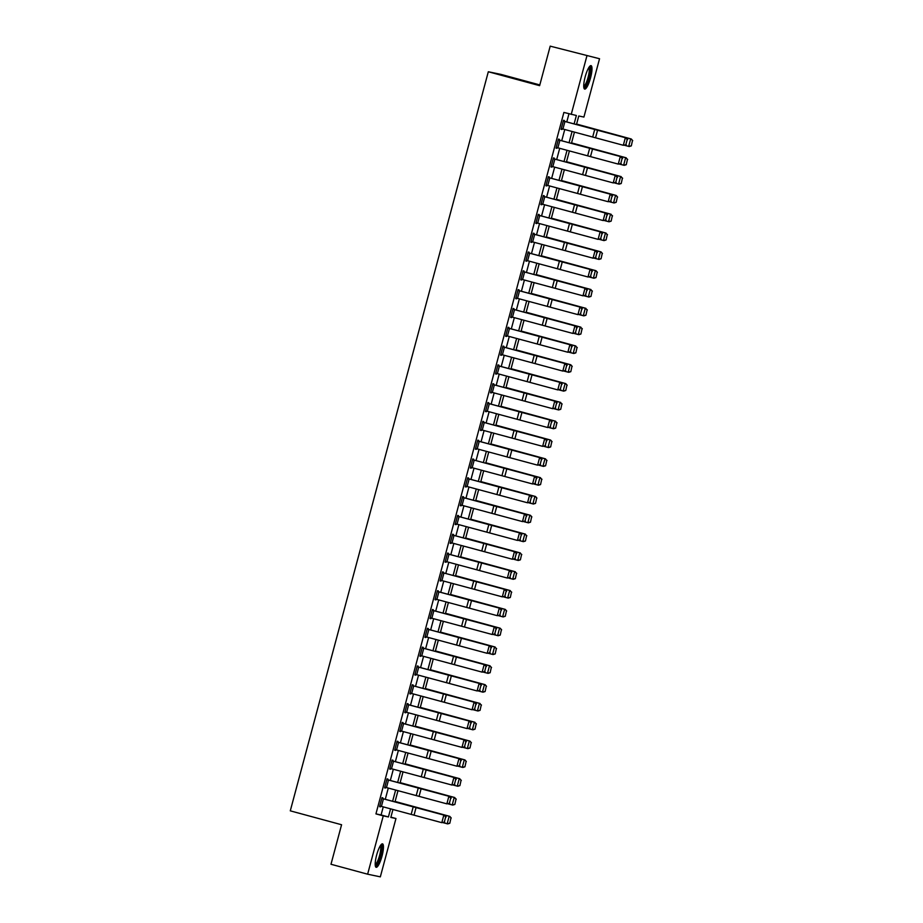 <?xml version="1.0" encoding="UTF-8"?>
<svg xmlns="http://www.w3.org/2000/svg" width="923" height="923" viewBox="0 0 923 923"><rect width="100%" height="100%" fill="white"/><g stroke="black" fill="none" stroke-linecap="round" stroke-linejoin="round"><path stroke-width="1.38" d="M376.653 855.021A12.161 2.734 -74.8 0 1 382.514 843.853A12.161 2.734 -74.8 0 1 382.007 856.14A12.161 2.734 -74.8 0 1 376.146 867.308A12.161 2.734 -74.8 0 1 376.653 855.021M585.182 76.794A12.161 2.734 -74.8 0 1 591.032 65.625A12.161 2.734 -74.8 0 1 590.535 77.913A12.161 2.734 -74.8 0 1 584.674 89.093A12.161 2.734 -74.8 0 1 585.182 76.794M539.817 84.928L501.016 74.405L488.313 71.752L290.284 810.844L341.579 824.747L330.988 864.263L367.631 874.196L383.264 815.874L388.41 816.947L390.591 808.836M488.313 71.752L539.62 85.666L550.2 46.15L599.546 58.737L583.913 117.059L578.767 115.986L576.483 124.513M390.891 817.143L395.967 818.516L380.334 876.85L367.631 874.196M574.118 123.878L576.367 115.49L563.895 112.433L375.938 813.89L381.084 814.963L383.253 806.875M385.283 799.295L388.295 788.057M390.325 780.477L393.336 769.24M395.367 761.671L398.378 750.422M400.409 742.853L403.42 731.604M405.451 724.036L408.462 712.798M410.493 705.218L413.504 693.981M415.535 686.4L418.546 675.163M420.576 667.583L423.588 656.345M425.618 648.777L428.63 637.528M430.66 629.959L433.672 618.71M435.702 611.141L438.713 599.904M440.744 592.324L443.755 581.086M445.786 573.506L448.797 562.269M450.828 554.688L453.839 543.451M455.87 535.871L458.881 524.633M460.912 517.065L463.923 505.816M465.953 498.247L468.965 486.998M470.984 479.429L474.007 468.192M476.026 460.612L479.049 449.374M481.068 441.794L484.09 430.556M486.109 422.976L489.121 411.739M491.151 404.17L494.163 392.921M496.193 385.353L499.205 374.103M501.235 366.535L504.246 355.297M506.277 347.717L509.288 336.48M511.319 328.9L514.33 317.662M516.361 310.082L519.372 298.844M521.403 291.264L524.414 280.027M526.445 272.458L529.456 261.209M531.486 253.64L534.498 242.391M536.528 234.823L539.54 223.585M541.57 216.005L544.582 204.768M546.612 197.187L549.623 185.95M551.654 178.37L554.665 167.132M556.696 159.564L559.707 148.315M561.738 140.746L564.749 129.497M566.78 121.928L568.96 113.806M564.934 121.49L562.915 129.012L561.288 128.574L563.307 121.051L626.452 138.012L564.161 121.225L564.368 120.475L563.503 120.29L561.08 129.324L562.13 128.805M559.892 140.308L557.873 147.83L556.246 147.392L558.265 139.858L621.41 156.818L559.119 140.042L559.326 139.292L558.461 139.108L556.038 148.142L557.088 147.622M554.85 159.114L552.831 166.648L551.204 166.209L553.223 158.675L616.368 175.635L554.077 158.86L554.285 158.11L553.419 157.925L550.996 166.959L552.046 166.428M549.808 177.931L547.789 185.465L546.162 185.027L548.181 177.493L611.326 194.453L549.035 177.678L549.243 176.916L548.377 176.743L545.955 185.777L547.004 185.246M544.766 196.749L542.747 204.271L541.12 203.833L543.139 196.311L606.284 213.271L543.993 196.495L544.201 195.734L543.335 195.561L540.913 204.594L541.963 204.064M539.724 215.567L537.705 223.089L536.078 222.651L538.097 215.128L601.242 232.088L538.951 215.301L539.159 214.551L538.294 214.378L535.871 223.401L536.921 222.881M534.682 234.384L532.663 241.907L531.037 241.468L533.056 233.946L596.2 250.906L533.909 234.119L534.117 233.369L533.252 233.184L530.829 242.218L531.879 241.699M529.64 253.202L527.621 260.724L525.995 260.286L528.014 252.764L591.158 269.712L528.867 252.937L529.075 252.187L528.21 252.002L525.798 261.036L526.837 260.517M524.599 272.008L522.58 279.542L520.953 279.104L522.972 271.57L586.117 288.53L523.826 271.754L524.033 271.004L523.168 270.82L520.757 279.854L521.795 279.334M519.557 290.826L517.538 298.36L515.911 297.921L517.93 290.387L581.075 307.347L518.784 290.572L518.991 289.822L518.126 289.637L515.715 298.671L516.753 298.141M514.515 309.643L512.496 317.166L510.869 316.727L512.888 309.205L576.033 326.165L513.742 309.39L513.949 308.628L513.084 308.455L510.673 317.489L511.711 316.958M509.473 328.461L507.454 335.984L505.827 335.545L507.846 328.023L570.991 344.983L508.7 328.196L508.908 327.446L508.042 327.273L505.631 336.307L506.669 335.776M504.431 347.279L502.424 354.801L500.785 354.363L502.804 346.84L565.949 363.8L503.658 347.013L503.866 346.263L503 346.09L500.589 355.113L501.627 354.594M499.389 366.096L497.382 373.619L495.743 373.18L497.762 365.658L560.907 382.618L498.616 365.831L498.824 365.081L497.959 364.897L495.547 373.93L496.586 373.411M494.347 384.914L492.34 392.437L490.701 391.998L492.72 384.464L555.865 401.424L493.574 384.649L493.782 383.899L492.917 383.714L490.505 392.748L491.544 392.229M489.305 403.72L487.298 411.254L485.66 410.816L487.679 403.282L550.823 420.242L488.532 403.466L488.74 402.716L487.875 402.532L485.463 411.566L486.502 411.035M484.263 422.538L482.256 430.072L480.618 429.633L482.637 422.099L545.781 439.06L483.49 422.284L483.698 421.523L482.833 421.35L480.421 430.383L481.46 429.853M479.222 441.356L477.214 448.878L475.576 448.44L477.595 440.917L540.74 457.877L478.449 441.102L478.656 440.34L477.791 440.167L475.38 449.201L476.418 448.67M473.407 459.908L535.698 476.695L473.407 459.908L473.614 459.158L472.749 458.985L470.338 468.007L471.376 467.488M469.138 478.991L467.13 486.513L465.492 486.075L467.511 478.552L530.656 495.513L468.365 478.725L468.572 477.976L467.707 477.791L465.296 486.825L466.334 486.306M464.096 497.809L462.088 505.331L460.45 504.893L462.469 497.37L525.614 514.319L463.323 497.543L463.531 496.793L462.665 496.609L460.254 505.642L461.292 505.123M459.054 516.615L457.047 524.149L455.408 523.71L457.427 516.176L520.572 533.136L458.281 516.361L458.489 515.611L457.623 515.426L455.212 524.46L456.25 523.941M454.012 535.432L452.005 542.966L450.366 542.528L452.385 534.994L515.53 551.954L453.239 535.178L453.447 534.429L452.582 534.244L450.17 543.278L451.209 542.747M448.97 554.25L446.963 561.772L445.324 561.334L447.343 553.812L510.488 570.772L448.197 553.996L448.405 553.235L447.551 553.062L445.128 562.095L446.167 561.565M443.155 572.802L505.446 589.589L443.155 572.802L443.363 572.052L442.509 571.879L440.086 580.913L441.125 580.382M438.898 591.885L436.879 599.408L435.241 598.969L437.26 591.447L500.404 608.407L438.113 591.62L438.321 590.87L437.467 590.697L435.045 599.719L436.083 599.2M433.856 610.703L431.837 618.225L430.199 617.787L432.218 610.265L495.363 627.225L433.072 610.438L433.279 609.688L432.426 609.503L430.003 618.537L431.053 618.018M428.814 629.521L426.795 637.043L425.157 636.605L427.176 629.071L490.321 646.031L428.03 629.255L428.237 628.505L427.384 628.321L424.961 637.355L426.011 636.835M423.772 648.327L421.753 655.861L420.115 655.422L422.134 647.888L485.279 664.848L422.988 648.073L423.196 647.323L422.342 647.138L419.919 656.172L420.969 655.642M418.73 667.144L416.711 674.678L415.073 674.24L417.092 666.706L480.237 683.666L417.946 666.891L418.154 666.129L417.3 665.956L414.877 674.99L415.927 674.459M412.916 685.708L475.195 702.484L412.916 685.708L413.112 684.947L412.258 684.774L409.835 693.808L410.885 693.277M408.647 704.78L406.628 712.302L404.989 711.864L407.008 704.341L470.153 721.301L407.874 704.514L408.07 703.764L407.216 703.591L404.793 712.614L405.843 712.095M403.605 723.597L401.586 731.12L399.947 730.681L401.966 723.159L465.111 740.119L402.832 723.332L403.028 722.582L402.174 722.397L399.751 731.431L400.801 730.912M398.563 742.415L396.544 749.938L394.906 749.499L396.925 741.977L460.069 758.925L397.79 742.15L397.986 741.4L397.132 741.215L394.709 750.249L395.759 749.73M393.521 761.221L391.502 768.755L389.864 768.317L391.883 760.783L455.027 777.743L392.748 760.967L392.944 760.217L392.09 760.033L389.668 769.067L390.717 768.547M388.479 780.039L386.46 787.573L384.822 787.134L386.841 779.6L449.986 796.561L387.706 779.785L387.902 779.035L387.049 778.85L384.626 787.884L385.676 787.354M383.437 798.856L381.418 806.379L379.78 805.941L381.799 798.418L444.944 815.378L382.664 798.603L382.86 797.841L382.007 797.668L379.584 806.702L380.634 806.171M550.2 46.15L599.546 58.737M375.938 813.89L383.264 815.874M571.222 114.417L586.855 56.084M392.621 801.256L395.632 790.019M397.663 782.439L400.674 771.201M402.705 763.621L405.716 752.383M407.747 744.803L410.758 733.566M412.789 725.997L415.8 714.748M417.831 707.18L420.842 695.93M422.872 688.362L425.884 677.124M427.914 669.544L430.926 658.307M432.956 650.727L435.968 639.489M437.998 631.909L441.009 620.671M443.04 613.091L446.051 601.854M448.082 594.285L451.093 583.036M453.112 575.467L456.135 564.23M458.154 556.65L461.177 545.412M463.196 537.832L466.219 526.595M468.238 519.014L471.249 507.777M473.28 500.197L476.291 488.959M478.322 481.391L481.333 470.142M483.364 462.573L486.375 451.324M488.405 443.755L491.417 432.518M493.447 424.938L496.459 413.7M498.489 406.12L501.501 394.882M503.531 387.302L506.542 376.065M508.573 368.485L511.584 357.247M513.615 349.679L516.626 338.429M518.657 330.861L521.668 319.623M523.699 312.043L526.71 300.806M528.741 293.226L531.752 281.988M533.782 274.408L536.794 263.17M538.824 255.59L541.836 244.353M543.866 236.784L546.878 225.535M548.908 217.966L551.919 206.717M553.95 199.149L556.961 187.911M558.992 180.331L562.003 169.094M564.034 161.513L567.045 150.276M569.076 142.696L572.087 131.458M392.956 809.459L390.821 817.443L395.967 818.516M574.452 132.093L571.441 143.33M569.41 150.911L566.399 162.148M564.368 169.717L561.357 180.966M559.326 188.534L556.315 199.783M554.285 207.352L551.273 218.589M549.243 226.17L546.231 237.407M544.201 244.987L541.19 256.225M539.159 263.805L536.148 275.042M534.117 282.623L531.106 293.86M529.087 301.429L526.064 312.678M524.045 320.246L521.022 331.495M519.003 339.064L515.98 350.302M513.961 357.882L510.95 369.119M508.919 376.699L505.908 387.937M503.877 395.517L500.866 406.755M498.835 414.323L495.824 425.572M493.793 433.141L490.782 444.39M488.752 451.958L485.74 463.196M483.71 470.776L480.698 482.014M478.668 489.594L475.657 500.831M473.626 508.411L470.615 519.649M468.584 527.229L465.573 538.467M463.542 546.035L460.531 557.284M458.5 564.853L455.489 576.102M453.458 583.671L450.447 594.908M448.416 602.488L445.405 613.726M443.375 621.306L440.363 632.543M438.333 640.124L435.321 651.361M433.291 658.93L430.28 670.179M428.249 677.747L425.238 688.996M423.207 696.565L420.196 707.803M418.165 715.383L415.154 726.62M413.123 734.2L410.112 745.438M408.081 753.018L405.07 764.256M403.039 771.836L400.028 783.073M397.998 790.642L394.986 801.891M381.084 814.963L388.41 816.947M561.103 129.278L561.945 129.508M556.061 148.095L556.904 148.326M551.019 166.913L551.862 167.132M545.978 185.719L546.82 185.95M540.936 204.537L541.778 204.768M535.894 223.354L536.736 223.585M530.852 242.172L531.694 242.403M525.81 260.99L526.652 261.221M520.768 279.807L521.61 280.027M515.726 298.614L516.568 298.844M510.684 317.431L511.527 317.662M505.642 336.249L506.485 336.48M500.601 355.067L501.443 355.297M495.559 373.884L496.401 374.115M490.517 392.702L491.359 392.933M485.475 411.52L486.317 411.739M480.433 430.326L481.275 430.556M475.391 449.143L476.233 449.374M470.349 467.961L471.192 468.192M465.307 486.779L466.15 487.009M460.265 505.596L461.108 505.827M455.224 524.414L456.066 524.633M450.182 543.22L451.024 543.451M445.14 562.038L445.982 562.269M440.098 580.855L440.94 581.086M435.056 599.673L435.898 599.904M430.014 618.491L430.856 618.722M424.972 637.308L425.815 637.539M419.93 656.126L420.773 656.345M414.889 674.932L415.731 675.163M409.847 693.75L410.689 693.981M404.805 712.568L405.647 712.798M399.763 731.385L400.605 731.616M394.721 750.203L395.563 750.434M389.679 769.021L390.521 769.24M384.637 787.827L385.479 788.057M379.595 806.644L380.438 806.875M564.161 121.225L563.318 120.994M626.267 144.842L623.313 145.28L625.332 137.758L627.225 139.465L625.817 144.738L627.225 139.465M562.915 129.012L623.313 145.28L625.817 144.738M627.675 139.569L626.452 138.012M631.309 145.88L632.486 140.573L631.309 145.88L629.255 146.526L624.836 145.384M631.078 145.846L628.667 146.411L630.674 138.888L576.587 124.132M632.486 140.573L631.274 138.992L632.716 140.619M576.598 124.074L631.274 138.992M559.119 140.042L558.277 139.811M621.225 163.648L618.272 164.098L620.291 156.575L622.183 158.283L620.775 163.556L622.183 158.283M557.873 147.83L618.272 164.098L620.775 163.556M622.633 158.387L621.41 156.818M554.077 158.86L553.235 158.629M616.183 182.466L613.23 182.916L615.249 175.393L617.141 177.101L615.733 182.373L617.141 177.101M552.831 166.648L613.23 182.916L615.733 182.373M617.591 177.204L616.368 175.635M549.035 177.678L548.193 177.447M611.141 201.283L608.188 201.733L610.207 194.199L612.099 195.918L610.691 201.179L612.099 195.918M547.789 185.465L608.188 201.733L610.691 201.179M612.549 196.011L611.326 194.453M626.267 164.698L627.444 159.391L626.267 164.698L624.213 165.332L619.795 164.202M626.036 164.652L623.625 165.229L625.632 157.706L571.545 142.95M627.444 159.391L625.632 157.706L627.686 159.425M571.556 142.892L626.232 157.81M621.225 183.515L622.402 178.208L621.225 183.515L619.171 184.15L614.753 183.008M620.994 183.469L618.583 184.046L620.591 176.524L566.503 161.767M622.402 178.208L620.591 176.524L622.644 178.243M566.514 161.71L621.191 176.628M616.183 202.333L617.36 197.014L616.183 202.333L614.13 202.968L609.711 201.825M615.953 202.287L613.541 202.864L615.549 195.341L561.461 180.585M617.36 197.014L616.149 195.445L617.602 197.061M561.472 180.527L616.149 195.445M543.993 196.495L543.151 196.264M606.099 220.101L603.146 220.551L605.165 213.017L607.069 214.736L605.65 219.997L607.069 214.736M542.747 204.271L603.146 220.551L605.65 219.997M607.507 214.828L606.284 213.271M611.141 221.151L612.318 215.832L611.141 221.151L609.088 221.785L604.669 220.643M610.911 221.105L608.499 221.682L610.507 214.148L556.419 199.403M612.318 215.832L610.507 214.148L612.56 215.878M556.431 199.345L611.107 214.263M589.266 66.871A10.522 2.365 -74.8 0 1 590.201 68.475A10.522 2.365 -74.8 0 1 588.078 80.532A10.522 2.365 -74.8 0 1 583.774 87.12M583.728 86.231A9.738 2.192 105.2 0 0 587.559 79.124A9.738 2.192 105.2 0 0 589.209 68.913A9.738 2.192 105.2 0 0 588.77 67.61M584.144 88.585A12.08 2.711 105.2 0 0 588.805 79.482A12.08 2.711 105.2 0 0 590.72 67.217A12.08 2.711 105.2 0 0 590.316 65.787M380.749 845.087A10.522 2.365 -74.8 0 1 380.472 855.748A10.522 2.365 -74.8 0 1 375.257 865.347M375.2 864.447A9.738 2.192 105.2 0 0 379.572 855.506A9.738 2.192 105.2 0 0 380.253 845.837M375.615 866.812A12.08 2.711 105.2 0 0 380.818 855.817A12.08 2.711 105.2 0 0 381.799 844.014M538.951 215.301L538.109 215.082M601.058 238.919L598.104 239.357L600.123 231.835L602.027 233.554L600.608 238.815L602.027 233.554M537.705 223.089L598.104 239.357L600.608 238.815M602.465 233.646L601.242 232.088M533.909 234.119L533.067 233.888M596.016 257.736L593.062 258.175L595.081 250.652L596.985 252.36L595.566 257.632L596.985 252.36M532.663 241.907L593.062 258.175L595.566 257.632M597.423 252.464L596.2 250.906M528.867 252.937L528.025 252.706M590.974 276.554L588.02 276.992L590.039 269.47L591.943 271.177L590.524 276.45L591.943 271.177M527.621 260.724L588.02 276.992L590.524 276.45M592.381 271.281L591.158 269.712M523.826 271.754L522.983 271.524M585.932 295.36L582.978 295.81L584.997 288.288L586.901 289.995L585.482 295.268L586.901 289.995M522.58 279.542L582.978 295.81L585.482 295.268M587.34 290.099L586.117 288.53M518.784 290.572L517.941 290.341M580.89 314.178L577.936 314.628L579.956 307.094L581.859 308.813L580.44 314.085L581.859 308.813M517.538 298.36L577.936 314.628L580.44 314.085M582.298 308.917L581.075 307.347M606.099 239.957L607.276 234.65L606.099 239.957L604.046 240.603L599.627 239.461M605.869 239.922L603.457 240.499L605.465 232.965L551.377 218.22M607.276 234.65L605.465 232.965L607.519 234.696M551.4 218.163L606.065 233.081M601.058 258.775L602.234 253.467L601.058 258.775L599.004 259.421L594.585 258.278M600.827 258.74L598.416 259.305L600.423 251.783L546.335 237.026M602.234 253.467L601.023 251.887L602.477 253.513M546.358 236.969L601.023 251.887M596.016 277.592L597.193 272.285L596.016 277.592L593.962 278.238L589.543 277.096M595.785 277.546L593.374 278.123L595.381 270.601L541.293 255.844M597.193 272.285L595.981 270.704L597.435 272.331M541.316 255.786L595.981 270.704M590.974 296.41L592.151 291.103L590.974 296.41L588.92 297.044L584.501 295.902M590.743 296.364L588.332 296.941L590.339 289.418L536.251 274.662M592.151 291.103L590.339 289.418L592.393 291.137M536.275 274.604L590.939 289.522M585.932 315.228L587.109 309.92L585.932 315.228L583.878 315.862L579.459 314.72M585.701 315.181L583.29 315.758L585.297 308.236L531.21 293.479M587.109 309.92L585.297 308.236L587.351 309.955M531.233 293.422L585.897 308.34M513.742 309.39L512.9 309.159M575.848 332.995L572.895 333.445L574.914 325.911L576.817 327.63L575.398 332.891L576.817 327.63M512.496 317.166L572.895 333.445L575.398 332.891M577.256 327.723L576.033 326.165M580.89 334.045L582.067 328.726L580.89 334.045L578.836 334.68L574.418 333.538M580.659 333.999L578.248 334.576L580.255 327.042L526.168 312.297M582.067 328.726L580.255 327.042L582.309 328.773M526.191 312.239L580.855 327.157M508.7 328.196L507.858 327.977M570.806 351.813L567.853 352.251L569.872 344.729L571.775 346.448L570.356 351.709L571.775 346.448M507.454 335.984L567.853 352.251L570.356 351.709M572.214 346.54L570.991 344.983M575.848 352.863L577.025 347.544L575.848 352.863L573.794 353.497L569.376 352.355M575.617 352.817L573.206 353.394L575.214 345.86L521.126 331.115M577.025 347.544L575.214 345.86L577.267 347.59M521.149 331.057L575.814 345.975M503.658 347.013L502.816 346.783M565.764 370.631L562.811 371.069L564.83 363.547L566.734 365.254L565.314 370.527L566.734 365.254M502.424 354.801L562.811 371.069L565.314 370.527M567.172 365.358L565.949 363.8M570.806 371.669L571.983 366.362L570.806 371.669L568.753 372.315L564.334 371.173M570.576 371.634L568.164 372.211L570.183 364.677L516.084 349.921M571.983 366.362L570.772 364.781L572.225 366.408M516.107 349.875L570.772 364.781M498.616 365.831L497.774 365.6M560.723 389.448L557.769 389.887L559.788 382.364L561.692 384.072L560.273 389.344L561.692 384.072M497.382 373.619L557.769 389.887L560.273 389.344M562.13 384.176L560.907 382.618M565.764 390.487L566.941 385.179L565.764 390.487L563.711 391.133L559.292 389.991M565.534 390.452L563.122 391.017L565.141 383.495L511.042 368.739M566.941 385.179L565.73 383.599L567.184 385.226M511.065 368.681L565.73 383.599M493.574 384.649L492.732 384.418M555.681 408.254L552.727 408.704L554.746 401.182L556.65 402.889L555.231 408.162L556.65 402.889M492.34 392.437L552.727 408.704L555.231 408.162M557.088 402.993L555.865 401.424M560.723 409.304L561.899 403.997L560.723 409.304L558.669 409.939L554.25 408.808M560.492 409.258L558.08 409.835L560.099 402.313L506 387.556M561.899 403.997L560.099 402.313L562.142 404.032M506.023 387.498L560.688 402.416M488.532 403.466L487.69 403.236M550.639 427.072L547.685 427.522L549.704 420L551.608 421.707L550.189 426.98L551.608 421.707M487.298 411.254L547.685 427.522L550.189 426.98M552.058 421.811L550.823 420.242M555.681 428.122L556.857 422.815L555.681 428.122L553.627 428.757L549.208 427.614M555.45 428.076L553.039 428.653L555.058 421.13L500.958 406.374M556.857 422.815L555.058 421.13L557.1 422.849M500.981 406.316L555.646 421.234M483.49 422.284L482.648 422.053M545.597 445.89L542.643 446.34L544.662 438.806L546.566 440.525L545.147 445.786L546.566 440.525M482.256 430.072L542.643 446.34L545.147 445.786M547.016 440.617L545.781 439.06M478.449 441.102L477.606 440.871M540.555 464.707L537.601 465.157L539.62 457.623L541.524 459.342L540.105 464.604L541.524 459.342M477.214 448.878L537.601 465.157L540.105 464.604M541.974 459.435L540.74 457.877M535.513 483.525L532.559 483.964L534.579 476.441L536.482 478.16L535.063 483.421L536.482 478.16M472.553 459.735L470.534 467.257L532.559 483.964L535.063 483.421M536.932 478.252L535.698 476.695M468.365 478.725L467.523 478.495M530.471 502.343L527.518 502.781L529.537 495.259L531.44 496.966L530.021 502.239L531.44 496.966M467.13 486.513L527.518 502.781L530.021 502.239M531.89 497.07L530.656 495.513M463.323 497.543L462.481 497.312M525.429 521.16L522.476 521.599L524.495 514.076L526.398 515.784L524.979 521.057L526.398 515.784M462.088 505.331L522.476 521.599L524.979 521.057M526.848 515.888L525.614 514.319M458.281 516.361L457.439 516.13M520.387 539.967L517.434 540.417L519.453 532.894L521.357 534.602L519.937 539.874L521.357 534.602M457.047 524.149L517.434 540.417L519.937 539.874M521.807 534.705L520.572 533.136M453.239 535.178L452.397 534.948M515.346 558.784L512.392 559.234L514.411 551.7L516.315 553.419L514.896 558.692L516.315 553.419M452.005 542.966L512.392 559.234L514.896 558.692M516.765 553.523L515.53 551.954M448.197 553.996L447.355 553.765M510.304 577.602L507.35 578.052L509.369 570.518L511.273 572.237L509.854 577.498L511.273 572.237M446.963 561.772L507.35 578.052L509.854 577.498M511.723 572.329L510.488 570.772M505.262 596.42L502.308 596.858L504.327 589.336L506.231 591.055L504.812 596.316L506.231 591.055M442.302 572.629L440.283 580.152L502.308 596.858L504.812 596.316M506.681 591.147L505.446 589.589M438.113 591.62L437.271 591.389M500.22 615.237L497.266 615.676L499.285 608.153L501.189 609.861L499.77 615.133L501.189 609.861M436.879 599.408L497.266 615.676L499.77 615.133M501.639 609.965L500.404 608.407M433.072 610.438L432.229 610.207M495.178 634.055L492.224 634.493L494.243 626.971L496.147 628.678L494.74 633.951L496.147 628.678M431.837 618.225L492.224 634.493L494.74 633.951M496.597 628.782L495.363 627.225M428.03 629.255L427.187 629.025M490.136 652.861L487.182 653.311L489.202 645.788L491.105 647.496L489.698 652.769L491.105 647.496M426.795 637.043L487.182 653.311L489.698 652.769M491.555 647.6L490.321 646.031M422.988 648.073L422.146 647.842M485.094 671.679L482.141 672.129L484.16 664.606L486.063 666.314L484.656 671.586L486.063 666.314M421.753 655.861L482.141 672.129L484.656 671.586M486.513 666.418L485.279 664.848M417.946 666.891L417.104 666.66M480.052 690.496L477.099 690.946L479.118 683.412L481.021 685.131L479.614 690.392L481.021 685.131M416.711 674.678L477.099 690.946L479.614 690.392M481.471 685.224L480.237 683.666M475.01 709.314L472.057 709.764L474.076 702.23L475.98 703.949L474.572 709.21L475.98 703.949M412.05 685.524L410.031 693.046L472.057 709.764L474.572 709.21M476.43 704.041L475.195 702.484M407.874 704.514L407.02 704.295M469.969 728.132L467.015 728.57L469.034 721.048L470.938 722.767L469.53 728.028L470.938 722.767M406.628 712.302L467.015 728.57L469.53 728.028M471.388 722.859L470.153 721.301M402.832 723.332L401.978 723.101M464.927 746.949L461.973 747.388L463.992 739.865L465.896 741.573L464.488 746.845L465.896 741.573M401.586 731.12L461.973 747.388L464.488 746.845M466.346 741.677L465.111 740.119M397.79 742.15L396.936 741.919M459.885 765.767L456.931 766.205L458.95 758.683L460.854 760.39L459.446 765.663L460.854 760.39M396.544 749.938L456.931 766.205L459.446 765.663M461.304 760.494L460.069 758.925M550.639 446.94L551.816 441.621L550.639 446.94L548.585 447.574L544.166 446.432M550.408 446.894L547.997 447.47L550.016 439.948L495.916 425.191M551.816 441.621L550.604 440.052L552.058 441.667M495.939 425.134L550.604 440.052M545.597 465.757L546.774 460.439L545.597 465.757L543.543 466.392L539.124 465.25M545.366 465.711L542.955 466.288L544.974 458.754L490.874 444.009M546.774 460.439L544.974 458.754L547.016 460.485M490.898 443.951L545.562 458.869M540.555 484.563L541.732 479.256L540.555 484.563L538.501 485.21L534.082 484.067M540.324 484.529L537.913 485.106L539.932 477.572L485.833 462.827M541.732 479.256L539.932 477.572L541.974 479.302M485.856 462.769L540.52 477.687M535.513 503.381L536.69 498.074L535.513 503.381L533.459 504.027L529.041 502.885M535.282 503.347L532.871 503.912L534.89 496.389L480.791 481.633M536.69 498.074L535.478 496.493L536.932 498.12M480.814 481.575L535.478 496.493M530.471 522.199L531.648 516.892L530.471 522.199L528.418 522.845L523.999 521.703M530.24 522.153L527.829 522.73L529.848 515.207L475.749 500.451M531.648 516.892L530.437 515.311L531.89 516.938M475.772 500.393L530.437 515.311M525.429 541.016L526.606 535.709L525.429 541.016L523.376 541.651L518.957 540.509M525.199 540.97L522.787 541.547L524.806 534.025L470.707 519.268M526.606 535.709L524.806 534.025L526.848 535.744M470.73 519.211L525.395 534.129M520.387 559.834L521.564 554.527L520.387 559.834L518.334 560.469L513.915 559.326M520.157 559.788L517.745 560.365L519.764 552.842L465.665 538.086M521.564 554.527L519.764 552.842L521.807 554.561M465.688 538.028L520.353 552.946M515.357 578.652L516.522 573.333L515.357 578.652L513.292 579.286L508.873 578.144M515.115 578.606L512.703 579.183L514.722 571.649L460.623 556.904M516.522 573.333L514.722 571.649L516.765 573.379M460.646 556.846L515.311 571.764M510.315 597.469L511.48 592.151L510.315 597.469L508.25 598.104L503.831 596.962M510.073 597.423L507.662 598L509.681 590.466L455.581 575.721M511.48 592.151L509.681 590.466L511.723 592.197M455.604 575.664L510.269 590.582M505.273 616.276L506.439 610.968L505.273 616.276L503.208 616.922L498.789 615.779M505.031 616.241L502.62 616.818L504.639 609.284L450.551 594.527M506.439 610.968L505.227 609.388L506.681 611.014M450.562 594.481L505.227 609.388M500.231 635.093L501.397 629.786L500.231 635.093L498.166 635.739L493.747 634.597M499.989 635.059L497.578 635.624L499.597 628.101L445.509 613.345M501.397 629.786L500.185 628.205L501.639 629.832M445.521 613.287L500.185 628.205M495.19 653.911L496.355 648.604L495.19 653.911L493.124 654.545L488.705 653.415M494.947 653.865L492.536 654.442L494.555 646.919L440.467 632.163M496.355 648.604L494.555 646.919L496.597 648.638M440.479 632.105L495.143 647.023M490.148 672.729L491.313 667.421L490.148 672.729L488.082 673.363L483.664 672.221M489.905 672.682L487.494 673.259L489.513 665.737L435.425 650.98M491.313 667.421L489.513 665.737L491.555 667.456M435.437 650.923L490.101 665.841M485.106 691.546L486.271 686.227L485.106 691.546L483.041 692.181L478.622 691.039M484.863 691.5L482.452 692.077L484.471 684.554L430.383 669.798M486.271 686.227L485.06 684.658L486.513 686.274M430.395 669.74L485.06 684.658M480.064 710.364L481.229 705.045L480.064 710.364L477.999 710.998L473.58 709.856M479.822 710.318L477.41 710.895L479.429 703.361L425.341 688.616M481.229 705.045L479.429 703.361L481.471 705.091M425.353 688.558L480.018 703.476M475.022 729.17L476.187 723.863L475.022 729.17L472.957 729.816L468.538 728.674M474.78 729.135L472.368 729.712L474.387 722.178L420.3 707.433M476.187 723.863L474.387 722.178L476.43 723.909M420.311 707.376L474.976 722.294M469.98 747.988L471.157 742.68L469.98 747.988L467.915 748.634L463.496 747.492M469.738 747.953L467.326 748.518L469.346 740.996L415.258 726.239M471.157 742.68L469.934 741.1L471.388 742.727M415.269 726.182L469.934 741.1M464.938 766.805L466.115 761.498L464.938 766.805L462.873 767.451L458.454 766.309M464.696 766.759L462.285 767.336L464.304 759.814L410.216 745.057M466.115 761.498L464.892 759.917L466.346 761.544M410.227 744.999L464.892 759.917M392.748 760.967L391.894 760.737M454.843 784.573L451.889 785.023L453.908 777.501L455.812 779.208L454.404 784.481L455.812 779.208M391.502 768.755L451.889 785.023L454.404 784.481M456.262 779.312L455.027 777.743M459.896 785.623L461.073 780.316L459.896 785.623L457.831 786.258L453.412 785.115M459.654 785.577L457.243 786.154L459.262 778.631L405.174 763.875M461.073 780.316L459.262 778.631L461.304 780.35M405.185 763.817L459.85 778.735M387.706 779.785L386.852 779.554M449.801 803.391L446.847 803.841L448.866 796.307L450.77 798.026L449.363 803.298L450.77 798.026M386.46 787.573L446.847 803.841L449.363 803.298M451.22 798.13L449.986 796.561M454.854 804.441L456.031 799.133L454.854 804.441L452.789 805.075L448.37 803.933M454.612 804.395L452.201 804.971L454.22 797.449L400.132 782.692M456.031 799.133L454.22 797.449L456.262 799.168M400.144 782.635L454.808 797.553M382.664 798.603L381.81 798.372M444.759 822.208L441.805 822.658L443.825 815.124L445.728 816.843L444.321 822.105L445.728 816.843M381.418 806.379L441.805 822.658L444.321 822.105M446.178 816.936L444.944 815.378M449.813 823.258L450.989 817.94L449.813 823.258L447.747 823.893L443.328 822.751M449.57 823.212L447.159 823.789L449.178 816.255L395.09 801.51M450.989 817.94L449.766 816.37L451.22 817.986M395.102 801.452L449.766 816.37M594.712 129.428L592.704 136.962M597.573 130.201L595.554 137.723M589.67 148.245L587.663 155.768M592.531 149.018L590.512 156.541M584.628 167.063L582.621 174.585M587.49 167.836L585.47 175.358M579.586 185.881L577.579 193.403M582.448 186.642L580.429 194.176M574.544 204.698L572.537 212.221M577.406 205.46L575.387 212.994M569.503 223.504L567.495 231.038M572.364 224.277L570.345 231.811M564.461 242.322L562.453 249.856M567.322 243.095L565.303 250.618M559.419 261.14L557.411 268.674M562.28 261.913L560.261 269.435M554.388 279.957L552.369 287.48M557.238 280.73L555.219 288.253M549.347 298.775L547.327 306.298M552.196 299.548L550.177 307.071M544.305 317.593L542.286 325.115M547.154 318.354L545.135 325.888M539.263 336.41L537.244 343.933M542.113 337.172L540.093 344.706M534.221 355.217L532.202 362.751M537.071 355.99L535.052 363.512M529.179 374.034L527.16 381.568M532.029 374.807L530.01 382.33M524.137 392.852L522.118 400.374M526.987 393.625L524.968 401.147M519.095 411.67L517.076 419.192M521.945 412.443L519.926 419.965M514.053 430.487L512.034 438.01M516.903 431.249L514.884 438.783M509.011 449.305L506.992 456.827M511.861 450.066L509.842 457.6M503.97 468.111L501.95 475.645M506.819 468.884L504.8 476.418M474.18 460.173L472.172 467.696M498.928 486.929L496.909 494.463M501.777 487.702L499.758 495.224M493.886 505.746L491.867 513.28M496.736 506.519L494.716 514.042M488.844 524.564L486.825 532.086M491.694 525.337L489.675 532.859M483.802 543.382L481.783 550.904M486.652 544.155L484.633 551.677M478.76 562.199L476.741 569.722M481.61 562.961L479.591 570.495M473.718 581.017L471.699 588.539M476.568 581.778L474.549 589.312M443.928 573.068L441.921 580.59M468.676 599.823L466.657 607.357M471.526 600.596L469.507 608.119M463.634 618.641L461.615 626.175M466.484 619.414L464.477 626.936M458.593 637.458L456.573 644.981M461.442 638.231L459.435 645.754M453.551 656.276L451.532 663.799M456.4 657.049L454.393 664.572M448.509 675.094L446.49 682.616M451.359 675.855L449.351 683.389M443.467 693.911L441.448 701.434M446.317 694.673L444.309 702.207M413.689 685.962L411.67 693.485M438.425 712.718L436.406 720.252M441.275 713.491L439.267 721.025M433.383 731.535L431.364 739.069M436.233 732.308L434.225 739.831M428.341 750.353L426.322 757.887M431.191 751.126L429.183 758.648M423.299 769.171L421.28 776.693M426.149 769.944L424.142 777.466M418.257 787.988L416.238 795.511M421.107 788.761L419.1 796.284M413.216 806.806L411.197 814.328M416.065 807.567L414.058 815.101"/></g></svg>
